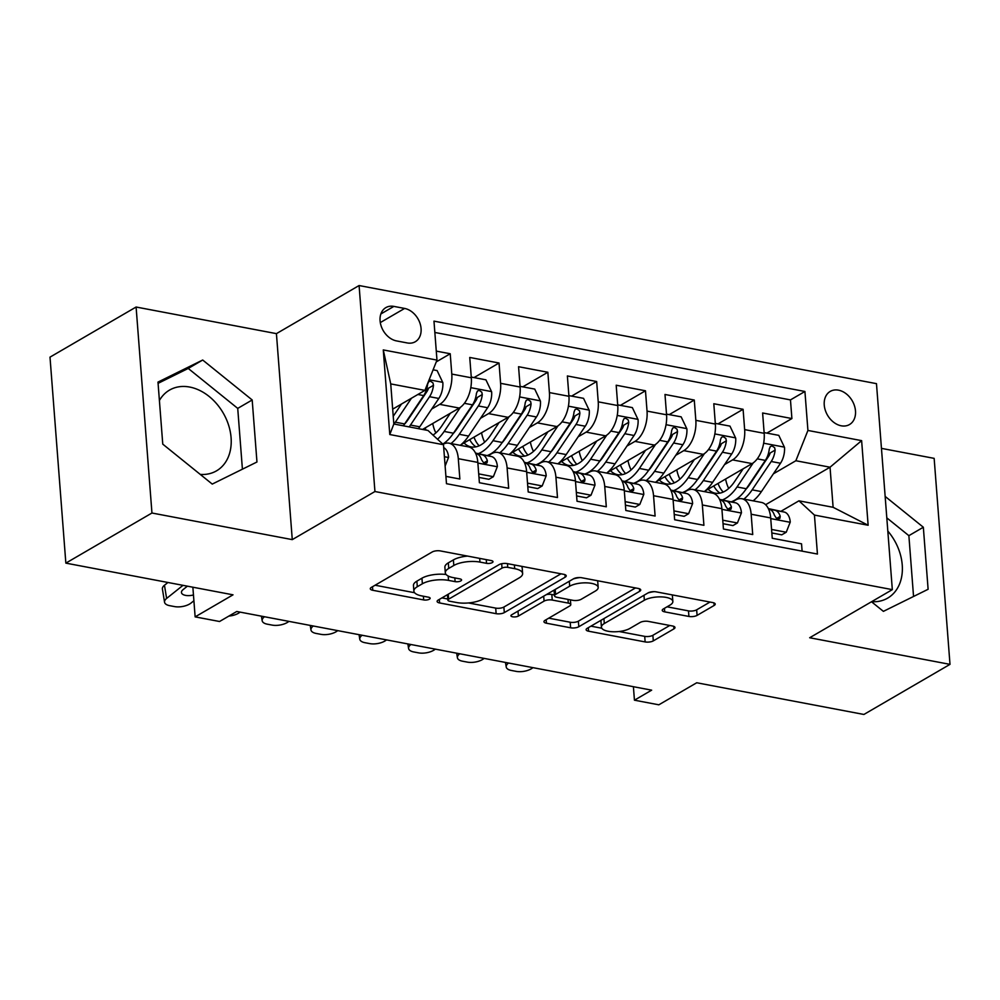 <?xml version="1.0" encoding="UTF-8"?>
<svg xmlns="http://www.w3.org/2000/svg" width="1000" height="1000" viewBox="0 0 1000 1000"><rect width="100%" height="100%" fill="white"/><g stroke="black" fill="none" stroke-linecap="round" stroke-linejoin="round"><path stroke-width="1.5" d="M492.262 562.6A4.112 1.487 175.6 0 0 493.013 561.65A4.112 1.487 175.6 0 0 491.275 560.588L440.375 550.925A5.875 2.125 175.6 0 0 432.2 551.987L371.35 587.4A5.875 2.125 175.6 0 0 370.288 588.763A5.875 2.125 175.6 0 0 372.762 590.275L423.663 599.925A4.112 1.487 175.6 0 0 429.387 599.188A4.112 1.487 175.6 0 0 430.138 598.237A4.112 1.487 175.6 0 0 428.4 597.175L421.812 595.925A18.812 6.8 175.6 0 1 413.875 591.075A18.812 6.8 175.6 0 1 417.3 586.725L422.375 583.775A18.812 6.8 175.6 0 1 448.512 580.388L455.112 581.638A4.112 1.487 175.6 0 0 460.825 580.887A4.112 1.487 175.6 0 0 461.575 579.938A4.112 1.487 175.6 0 0 459.837 578.875L453.25 577.625A18.812 6.8 175.6 0 1 445.312 572.775A18.812 6.8 175.6 0 1 448.738 568.425L453.812 565.475A18.812 6.8 175.6 0 1 479.963 562.087L486.55 563.337A4.112 1.487 175.6 0 0 492.262 562.6M838.5 390.163A19.163 14.312 59.8 0 0 830.225 391.413A19.163 14.312 59.8 0 0 825.275 410.188A19.163 14.312 59.8 0 0 841.237 425.8A19.163 14.312 59.8 0 0 849.513 424.538A19.163 14.312 59.8 0 0 854.463 405.775A19.163 14.312 59.8 0 0 838.5 390.163M159.4 400.513A46.712 34.875 -120.2 0 1 169.513 390.1A46.712 34.875 -120.2 0 1 189.675 387.05A46.712 34.875 -120.2 0 1 228.575 425.087A46.712 34.875 -120.2 0 1 216.513 470.85A46.712 34.875 -120.2 0 1 200.263 474.412M688.913 616.45A5.875 2.125 175.6 0 0 697.087 615.388L714.15 605.462A5.875 2.125 175.6 0 0 715.225 604.1A5.875 2.125 175.6 0 0 712.75 602.575L656.213 591.862A5.875 2.125 175.6 0 0 648.037 592.925L587.188 628.337A5.875 2.125 175.6 0 0 586.125 629.688A5.875 2.125 175.6 0 0 588.6 631.213L645.138 641.925A5.875 2.125 175.6 0 0 653.312 640.875L673.925 628.875A5.875 2.125 175.6 0 0 675 627.513A5.875 2.125 175.6 0 0 672.513 625.988L648.325 621.4A5.875 2.125 175.6 0 0 640.15 622.463L629.925 628.413A15.725 5.688 175.6 0 1 612.575 631.75A15.725 5.688 175.6 0 1 601.425 627.188A15.725 5.688 175.6 0 1 604.288 623.55L644.35 600.237A15.725 5.688 175.6 0 1 661.7 596.912A15.725 5.688 175.6 0 1 672.85 601.462A15.725 5.688 175.6 0 1 669.987 605.1L663.312 608.987A5.875 2.125 175.6 0 0 662.237 610.35A5.875 2.125 175.6 0 0 664.712 611.862L688.913 616.45L688.487 610.887A5.875 2.125 175.6 0 0 696.65 609.825L710 602.062M151.95 513.013L292.275 539.625L276.425 333.638L136.1 307.025L151.95 513.013L65.85 563.125L233.025 594.825L195.138 616.875L219.55 621.5L236.762 611.487L651.65 690.163L634.438 700.188L658.838 704.812L696.725 682.763L863.9 714.463L950 664.362L934.15 458.363L881.45 448.375M292.275 539.625L374.938 491.525L892.325 589.637L809.675 637.75L950 664.362M565.15 577.2A5.875 2.125 175.6 0 0 566.225 575.837A5.875 2.125 175.6 0 0 563.737 574.325L507.212 563.6A5.875 2.125 175.6 0 0 499.038 564.663L438.188 600.075A5.875 2.125 175.6 0 0 437.113 601.438A5.875 2.125 175.6 0 0 439.6 602.95L496.138 613.675A5.875 2.125 175.6 0 0 504.3 612.612L565.15 577.2L564.963 574.663M581.712 577.737L638.237 588.45A5.875 2.125 175.6 0 1 640.725 589.975A5.875 2.125 175.6 0 1 639.65 591.325L578.8 626.737A5.875 2.125 175.6 0 1 570.638 627.8L546.438 623.212A5.875 2.125 175.6 0 1 543.962 621.7A5.875 2.125 175.6 0 1 545.025 620.337L569.7 605.975A5.875 2.125 175.6 0 0 570.775 604.612A5.875 2.125 175.6 0 0 568.3 603.1L552.25 600.05A5.875 2.125 175.6 0 0 544.075 601.112L518.387 616.062A4.112 1.487 175.6 0 1 513.837 616.938A4.112 1.487 175.6 0 1 510.925 615.75A4.112 1.487 175.6 0 1 511.675 614.8L573.538 578.787A5.875 2.125 175.6 0 1 581.712 577.737M65.85 563.125L50 357.137L136.1 307.025M766.888 433.113L791.9 418.55L762.613 412.987L764.175 433.312L744.65 429.613A23.963 13.375 100.7 0 1 732.588 459.9L724.575 464.562M718.075 423.85L743.088 409.288L713.8 403.738L715.362 424.062L695.837 420.35A23.963 13.375 100.7 0 1 683.775 450.637L675.763 455.312M669.262 414.6L694.275 400.037L664.987 394.475L666.562 414.8L647.038 411.1A23.963 13.375 100.7 0 1 634.975 441.388L626.95 446.05M620.45 405.337L645.475 390.775L616.188 385.225L617.75 405.55L598.225 401.838A23.963 13.375 100.7 0 1 586.163 432.125L578.138 436.8M571.638 396.087L596.663 381.525L567.375 375.962L568.938 396.287L549.412 392.587A23.963 13.375 100.7 0 1 537.35 422.875L529.325 427.537M522.825 386.825L547.85 372.262L518.562 366.712L520.125 387.038L500.6 383.325A23.963 13.375 100.7 0 1 488.537 413.612L480.525 418.288M474.025 377.575L499.038 363.013L469.75 357.45L471.312 377.775A23.963 13.375 100.7 0 1 459.25 408.062L422.525 429.438M445.913 476.375L459.862 479.012L458.3 458.7A23.963 13.375 100.7 0 0 448.988 443.175A23.963 13.375 100.7 0 0 443.038 444.312M448.988 443.175L468.512 446.875A23.963 13.375 100.7 0 1 477.825 462.4L479.387 482.725L508.675 488.275L507.113 467.95A23.963 13.375 100.7 0 0 497.8 452.438A23.963 13.375 100.7 0 0 491.625 453.7L488.038 455.788M497.8 452.438L517.325 456.138A23.963 13.375 -79.3 0 1 526.638 471.65L528.2 491.975L557.487 497.525L555.925 477.212A23.963 13.375 100.7 0 0 546.613 461.688A23.963 13.375 100.7 0 0 540.438 462.962L536.85 465.037M546.613 461.688L566.138 465.387A23.963 13.375 -79.3 0 1 575.45 480.913L577.013 501.238L606.3 506.788L604.738 486.463A23.963 13.375 100.7 0 0 595.425 470.95A23.963 13.375 100.7 0 0 589.25 472.212L585.662 474.3M595.425 470.95L614.95 474.65A23.963 13.375 -79.3 0 1 624.263 490.163L625.825 510.487L655.113 516.038L653.55 495.725A23.963 13.375 100.7 0 0 644.237 480.2A23.963 13.375 100.7 0 0 638.05 481.475L634.475 483.55M644.237 480.2L663.75 483.9A23.963 13.375 -79.3 0 1 673.062 499.425L674.638 519.75L703.913 525.3L702.35 504.975A23.963 13.375 100.7 0 0 693.037 489.462A23.963 13.375 100.7 0 0 686.862 490.725L683.288 492.812M693.037 489.462L712.562 493.162A23.963 13.375 -79.3 0 1 721.875 508.675L723.438 529L752.725 534.55L751.162 514.237A23.963 13.375 100.7 0 0 741.85 498.713A23.963 13.375 100.7 0 0 735.675 499.988L732.087 502.062M764.175 433.312A23.963 13.375 -79.3 0 1 752.113 463.6L705.037 491M715.362 424.062A23.963 13.375 -79.3 0 1 703.3 454.35L656.225 481.737M666.562 414.8A23.963 13.375 -79.3 0 1 654.5 445.087L607.425 472.488M617.75 405.55A23.963 13.375 -79.3 0 1 605.688 435.838L558.612 463.225M568.938 396.287A23.963 13.375 -79.3 0 1 556.875 426.575L509.8 453.975M520.125 387.038A23.963 13.375 -79.3 0 1 508.062 417.325L460.988 444.712M396.538 340.913L407.275 342.95A18.562 13.863 59.8 0 0 415.288 341.737A18.562 13.863 59.8 0 0 420.075 323.55A18.562 13.863 59.8 0 0 404.613 308.438L393.875 306.4A18.562 13.863 59.8 0 0 385.863 307.613A18.562 13.863 59.8 0 0 381.075 325.788A18.562 13.863 59.8 0 0 396.538 340.913M374.938 491.525L359.087 285.538L876.475 383.65L892.325 589.637M791.9 418.55L790.462 399.9L804.925 391.475L433.975 321.138L436.975 360.1L424.913 390.387L392.688 409.15M804.925 391.475L807.925 430.45L861.625 440.637L868.138 525.25L814.438 515.075L817.438 554.05L446.475 483.7L443.488 444.725L389.787 434.538L383.275 349.925L436.975 360.1M436.262 361.887L450.225 353.75L451.788 374.075A23.963 13.375 100.7 0 1 439.725 404.363L431.712 409.025M802.1 551.138L801.538 543.812L772.25 538.263L770.688 517.938A23.963 13.375 -79.3 0 0 761.375 502.413L741.85 498.713M499.038 363.013L500.6 383.325M547.85 372.262L549.412 392.587M596.663 381.525L598.225 401.838M645.475 390.775L647.038 411.1M694.275 400.037L695.837 420.35M743.088 409.288L744.65 429.613M790.462 399.9L434.837 332.463M450.225 353.75L436.275 351.112M765.625 504.7L830.037 467.212L795.863 460.737L773.388 473.825M424.913 390.387L390.737 383.913L393.825 424L427.987 430.475L443.488 444.725M276.425 333.638L359.087 285.538M633.4 686.7L634.438 700.188M192.862 587.212L195.138 616.875M780.9 511.325L798.95 500.825L833.112 507.3L830.037 467.212L861.625 440.637M814.438 515.075L798.95 500.825M795.863 460.737L807.925 430.45M390.737 383.913L383.275 349.925M393.825 424L389.787 434.538M868.138 525.25L833.112 507.3M212.25 484.087L256.962 462L252.188 399.975L202.7 360.025L157.988 382.1L162.763 444.137L212.25 484.087M871.5 601.763L883.4 611.362L928.112 589.275L923.337 527.238L885.15 496.413M871.612 601.7A46.712 34.875 59.8 0 0 887.65 598.125A46.712 34.875 59.8 0 0 887.825 531.075M242.413 469.2L237.725 408.387L188.238 368.438L158.088 383.338M188.238 368.438L202.7 360.025M237.725 408.387L252.188 399.975M913.55 596.475L908.875 535.662L886.8 517.85M908.875 535.662L923.337 527.238M467.562 556.087A18.812 6.8 175.6 0 0 453.375 559.913L453.812 565.475M445.312 572.775L444.888 567.212A18.812 6.8 175.6 0 1 448.312 562.863L453.375 559.913M446.1 574.5A18.812 6.8 175.6 0 0 421.938 578.2L422.375 583.775M413.875 591.075L413.45 585.513A18.812 6.8 175.6 0 1 416.875 581.163L421.938 578.2M375.087 585.225L414.6 592.725M468.512 602.95L495.7 608.1A5.875 2.125 175.6 0 0 503.875 607.05L561 573.8M441.912 597.9L447.775 599.012M507.75 567.362A4.112 1.487 175.6 0 0 502.025 568.1L448.612 599.188A4.112 1.487 175.6 0 0 447.863 600.138A4.112 1.487 175.6 0 0 449.6 601.2L456.55 602.513A18.812 6.8 175.6 0 0 482.7 599.125L519.212 577.875A18.812 6.8 175.6 0 0 522.625 573.525A18.812 6.8 175.6 0 0 514.688 568.675L507.75 567.362L507.463 563.65M522.625 573.525L522.2 567.962A18.812 6.8 175.6 0 0 521.475 566.312M635.5 587.938L578.375 621.175L578.8 626.737M548.763 618.162L570.2 622.238A5.875 2.125 175.6 0 0 578.375 621.175M554.438 594.987L551.812 594.487A5.875 2.125 175.6 0 0 546.375 594.6M595.312 591.075A15.725 5.688 175.6 0 0 598.175 587.438A15.725 5.688 175.6 0 0 587.038 582.875A15.725 5.688 175.6 0 0 569.675 586.213L555.562 594.425A5.875 2.125 175.6 0 0 554.5 595.788A5.875 2.125 175.6 0 0 556.975 597.3L573.025 600.35A5.875 2.125 175.6 0 0 581.2 599.288L595.312 591.075M598.175 587.438L597.75 581.862A15.725 5.688 175.6 0 0 597.3 580.688M580.1 577.55A15.725 5.688 175.6 0 0 573.288 578.938M554.062 590.125A5.875 2.125 175.6 0 0 554.062 590.212L554.5 595.788M667.038 606.812L688.487 610.887M672.85 601.462L672.412 595.9A15.725 5.688 175.6 0 0 672.062 594.862M654.087 591.663A15.725 5.688 175.6 0 0 647.95 592.962M601.487 620.013A15.725 5.688 175.6 0 0 601 621.625L601.425 627.188M619.1 631.512L644.712 636.362A5.875 2.125 175.6 0 0 652.875 635.3L669.775 625.475M590.925 626.163L601.788 628.225M401.5 404.012L393.237 416.3M411.463 398.212L395.35 422.188A45.812 25.587 100.7 0 1 394.05 424.038M433.1 369.812L437.113 370.575L442.85 382.638A15.875 8.863 100.7 0 1 438.812 398.462L419.75 426.812A45.812 25.587 100.7 0 1 418.45 428.663M409.175 426.9A45.812 25.587 -79.3 0 0 410.475 425.05L429.538 396.7A15.875 8.863 -79.3 0 0 433.475 385.3L432.975 382.912L430.375 381.125L428.638 381.775L427.612 384.188A15.875 8.863 100.7 0 1 423.688 395.588L404.625 423.938A45.812 25.587 100.7 0 1 403.312 425.8M433.475 385.3L428.512 388.175A8.088 4.513 100.7 0 1 427.038 391.4L407.975 419.762A38.025 21.237 100.7 0 1 404.275 424.462M445.125 466.025L448.587 457.238A15.875 8.863 -79.3 0 0 443.713 447.65M193.9 600.75L191.012 603.062A11.975 5.412 170.8 0 1 174.525 606.587L169.65 605.662A11.975 5.412 170.8 0 1 164.55 602.2A11.975 5.412 170.8 0 1 166.612 598.438L183 585.337M167.938 582.487L164.462 585.25L166.612 598.438M164.55 602.2L162.413 589.025A11.975 5.412 -9.2 0 1 164.462 585.25M193.463 594.975A9.588 4.338 -9.2 0 1 185.538 595.375A9.588 4.338 -9.2 0 1 181.462 592.612A9.588 4.338 -9.2 0 1 183.113 589.6L187.387 586.175M450.3 413.275L441.65 426.15A38.025 21.237 100.7 0 1 433 435.087M460.363 407.35L444.162 431.438A45.812 25.587 100.7 0 1 437.537 439.25M471.262 377.062L485.925 379.825L491.662 391.887A15.875 8.863 100.7 0 1 487.625 407.713L468.562 436.062A45.812 25.587 100.7 0 1 460.262 445.312M435.85 432.9A38.025 21.237 100.7 0 1 432.725 423.5M450.988 443.55A45.812 25.587 -79.3 0 0 459.288 434.312L478.35 405.962A15.875 8.863 -79.3 0 0 482.275 394.55L481.788 392.163L479.188 390.387L477.45 391.025L476.425 393.438A15.875 8.863 100.7 0 1 472.488 404.85L453.438 433.2A45.812 25.587 100.7 0 1 442.8 444.1M482.275 394.55L477.325 397.438A8.088 4.513 100.7 0 1 475.838 400.662L456.788 429.012A38.025 21.237 100.7 0 1 453.075 433.725M426.087 430.112A38.025 21.237 100.7 0 1 425.163 427.9M499.113 422.525L490.462 435.4A38.025 21.237 100.7 0 1 471.125 446.9A38.025 21.237 100.7 0 1 464.05 442.938M509.162 416.6L492.975 440.7A45.812 25.587 100.7 0 1 478.263 453.663M520.075 386.35L534.738 389.087L540.462 401.15A15.875 8.863 100.7 0 1 536.438 416.975L517.375 445.325A45.812 25.587 100.7 0 1 509.062 454.575M484.663 442.15A38.025 21.237 100.7 0 1 481.538 432.762M499.787 452.812A45.812 25.587 -79.3 0 0 508.1 443.562L527.163 415.213A15.875 8.863 -79.3 0 0 531.087 403.812L530.6 401.425L528 399.637L526.263 400.288L525.237 402.7A15.875 8.863 100.7 0 1 521.3 414.1L502.25 442.45A45.812 25.587 100.7 0 1 487.1 455.588M469.712 439.637A38.025 21.237 -79.3 0 0 475.938 446.838M531.087 403.812L526.138 406.688A8.088 4.513 100.7 0 1 524.65 409.913L505.588 438.275A38.025 21.237 100.7 0 1 501.887 442.975M479.175 445.788A38.025 21.237 100.7 0 1 473.975 437.163M547.925 431.788L539.275 444.663A38.025 21.237 100.7 0 1 519.938 456.15A38.025 21.237 100.7 0 1 512.863 452.188M557.975 425.863L541.775 449.95A45.812 25.587 100.7 0 1 527.075 462.925M568.888 395.6L583.538 398.338L589.275 410.4A15.875 8.863 100.7 0 1 585.25 426.225L566.188 454.575A45.812 25.587 100.7 0 1 557.875 463.825M533.475 451.413A38.025 21.237 100.7 0 1 530.35 442.013M548.6 462.062A45.812 25.587 -79.3 0 0 556.912 452.825L575.975 424.475A15.875 8.863 -79.3 0 0 579.9 413.062L579.412 410.675L576.812 408.9L575.075 409.538L574.05 411.95A15.875 8.863 100.7 0 1 570.112 423.363L551.05 451.712A45.812 25.587 100.7 0 1 535.913 464.837M518.525 448.9A38.025 21.237 -79.3 0 0 524.75 456.1M579.9 413.062L574.95 415.95A8.088 4.513 100.7 0 1 573.462 419.175L554.4 447.525A38.025 21.237 100.7 0 1 550.7 452.238M527.987 455.037A38.025 21.237 100.7 0 1 522.788 446.413M596.737 441.037L588.088 453.913A38.025 21.237 100.7 0 1 568.75 465.412A38.025 21.237 100.7 0 1 561.675 461.45M606.788 435.112L590.588 459.212A45.812 25.587 100.7 0 1 575.887 472.175M617.7 404.862L632.35 407.6L638.088 419.663A15.875 8.863 100.7 0 1 634.05 435.487L615 463.837A45.812 25.587 100.7 0 1 606.688 473.088M582.288 460.662A38.025 21.237 100.7 0 1 579.163 451.275M597.413 471.325A45.812 25.587 -79.3 0 0 605.725 462.075L624.788 433.725A15.875 8.863 -79.3 0 0 628.713 422.325L628.225 419.938L625.612 418.15L623.888 418.8L622.85 421.213A15.875 8.863 100.7 0 1 618.925 432.612L599.862 460.962A45.812 25.587 100.7 0 1 584.725 474.1M567.337 458.15A38.025 21.237 -79.3 0 0 573.562 465.35M628.713 422.325L623.75 425.2A8.088 4.513 100.7 0 1 622.275 428.425L603.212 456.788A38.025 21.237 100.7 0 1 599.513 461.488M576.788 464.3A38.025 21.237 100.7 0 1 571.6 455.675M478.713 473.875L493.375 476.7L497.4 466.488A15.875 8.863 -79.3 0 0 491.375 456.512L475.5 453.062M240.087 612.112L239.825 612.312A11.975 5.412 170.8 0 1 228.9 616.062M478.988 477.425L488.9 479.3L493.375 476.7M475.712 453.525L476.25 453.638A15.875 8.863 100.7 0 1 481.525 459.688L483.475 462.562L485.412 463.4L487.025 462.825L487.375 460.8A15.875 8.863 -79.3 0 0 482.1 454.75L475.637 453.35M527.525 483.137L542.188 485.95L546.213 475.75A15.875 8.863 -79.3 0 0 540.188 465.763L524.312 462.325M288.888 621.362L288.637 621.575A11.975 5.412 170.8 0 1 272.15 625.1L267.262 624.175A11.975 5.412 170.8 0 1 262.175 620.712A11.975 5.412 170.8 0 1 264.225 616.95L264.488 616.737M527.788 486.675L537.712 488.562L542.188 485.95M524.525 462.788L525.062 462.9A15.875 8.863 100.7 0 1 530.337 468.95L532.288 471.812L534.225 472.65L535.837 472.075L536.188 470.062A15.875 8.863 -79.3 0 0 530.913 464.012L524.45 462.6M576.325 492.388L591 495.213L595.013 485A15.875 8.863 -79.3 0 0 589 475.025L573.125 471.575M337.7 630.625L337.45 630.825A11.975 5.412 170.8 0 1 320.962 634.35L316.075 633.425A11.975 5.412 170.8 0 1 310.975 629.975A11.975 5.412 170.8 0 1 313.038 626.2L313.3 626M576.6 495.938L586.512 497.812L591 495.213M573.337 472.038L573.862 472.15A15.875 8.863 100.7 0 1 579.138 478.2L581.1 481.075L583.038 481.912L584.637 481.337L585 479.312A15.875 8.863 -79.3 0 0 579.725 473.263L573.25 471.863M625.138 501.65L639.8 504.462L643.825 494.263A15.875 8.863 -79.3 0 0 637.812 484.275L621.925 480.838M386.512 639.875L386.262 640.088A11.975 5.412 170.8 0 1 369.762 643.612L364.888 642.688A11.975 5.412 170.8 0 1 359.787 639.225A11.975 5.412 170.8 0 1 361.85 635.462L362.113 635.25M625.413 505.188L635.325 507.075L639.8 504.462M622.675 481.413L622.675 481.413A15.875 8.863 100.7 0 1 627.95 487.463L629.9 490.325L631.838 491.163L633.45 490.588L633.812 488.575A15.875 8.863 -79.3 0 0 628.538 482.525L622.062 481.112M645.55 450.3L636.888 463.175A38.025 21.237 100.7 0 1 617.55 474.663A38.025 21.237 100.7 0 1 610.487 470.7M655.6 444.375L639.4 468.462A45.812 25.587 100.7 0 1 624.7 481.438M666.5 414.113L681.162 416.85L686.9 428.913A15.875 8.863 100.7 0 1 682.862 444.738L663.812 473.088A45.812 25.587 100.7 0 1 655.5 482.337M631.1 469.925A38.025 21.237 100.7 0 1 627.962 460.525M646.225 480.575A45.812 25.587 -79.3 0 0 654.538 471.337L673.587 442.987A15.875 8.863 -79.3 0 0 677.525 431.575L677.025 429.188L674.425 427.413L672.688 428.05L671.663 430.462A15.875 8.863 100.7 0 1 667.738 441.875L648.675 470.225A45.812 25.587 100.7 0 1 633.538 483.35M616.15 467.4A38.025 21.237 -79.3 0 0 622.375 474.613M677.525 431.575L672.562 434.462A8.088 4.513 100.7 0 1 671.087 437.688L652.025 466.037A38.025 21.237 100.7 0 1 648.325 470.75M625.6 473.55A38.025 21.237 100.7 0 1 620.413 464.925M673.95 510.9L688.612 513.725L692.638 503.512A15.875 8.863 -79.3 0 0 686.625 493.537L670.738 490.087M435.325 649.137L435.062 649.338A11.975 5.412 170.8 0 1 418.575 652.862L413.7 651.938A11.975 5.412 170.8 0 1 408.6 648.487A11.975 5.412 170.8 0 1 410.662 644.712L410.925 644.513M674.225 514.45L684.137 516.325L688.612 513.725M671.488 490.662L671.488 490.662A15.875 8.863 100.7 0 1 676.762 496.712L678.713 499.588L680.65 500.425L682.262 499.85L682.625 497.825A15.875 8.863 -79.3 0 0 677.35 491.775L670.875 490.375M694.362 459.55L685.7 472.425A38.025 21.237 100.7 0 1 666.363 483.925A38.025 21.237 100.7 0 1 659.3 479.963M704.412 453.625L688.213 477.725A45.812 25.587 100.7 0 1 673.512 490.688M715.312 423.375L729.975 426.112L735.713 438.175A15.875 8.863 100.7 0 1 731.675 454L712.613 482.35A45.812 25.587 100.7 0 1 704.312 491.6M679.9 479.175A38.025 21.237 100.7 0 1 676.775 469.787M695.037 489.837A45.812 25.587 -79.3 0 0 703.337 480.588L722.4 452.238A15.875 8.863 -79.3 0 0 726.338 440.838L725.837 438.45L723.238 436.662L721.5 437.312L720.475 439.725A15.875 8.863 100.7 0 1 716.55 451.125L697.487 479.475A45.812 25.587 100.7 0 1 682.35 492.612M664.963 476.662A38.025 21.237 -79.3 0 0 671.175 483.862M726.338 440.838L721.375 443.713A8.088 4.513 100.7 0 1 719.9 446.938L700.837 475.3A38.025 21.237 100.7 0 1 697.138 480M674.412 482.812A38.025 21.237 100.7 0 1 669.212 474.188M722.788 520.2L737.425 522.975L741.45 512.775A15.875 8.863 -79.3 0 0 735.425 502.788L719.55 499.35M484.137 658.388L483.875 658.6A11.975 5.412 170.8 0 1 467.388 662.125L462.512 661.2A11.975 5.412 170.8 0 1 457.413 657.738A11.975 5.412 170.8 0 1 459.475 653.975L459.725 653.763M723.037 523.7L732.95 525.588L737.425 522.975M720.3 499.925L720.3 499.925A15.875 8.863 100.7 0 1 725.575 505.975L727.525 508.837L729.463 509.675L731.075 509.1L731.425 507.088A15.875 8.863 -79.3 0 0 726.162 501.037L719.688 499.625M743.162 468.812L734.513 481.688A38.025 21.237 100.7 0 1 715.175 493.175A38.025 21.237 100.7 0 1 708.112 489.212M753.225 462.887L737.025 486.975A45.812 25.587 100.7 0 1 722.312 499.95M764.137 432.587L778.787 435.363L784.525 447.425A15.875 8.863 100.7 0 1 780.487 463.25L761.425 491.6A45.812 25.587 100.7 0 1 753.125 500.85M728.713 488.438A38.025 21.237 100.7 0 1 725.588 479.038M743.85 499.087A45.812 25.587 -79.3 0 0 752.15 489.85L771.213 461.5A15.875 8.863 -79.3 0 0 775.138 450.087L774.65 447.7L772.05 445.925L770.312 446.562L769.287 448.975A15.875 8.863 100.7 0 1 765.35 460.387L746.3 488.738A45.812 25.587 100.7 0 1 731.15 501.863M713.763 485.913A38.025 21.237 -79.3 0 0 719.987 493.125M775.138 450.087L770.188 452.975A8.088 4.513 100.7 0 1 768.7 456.2L749.65 484.55A38.025 21.237 100.7 0 1 745.938 489.263M723.225 492.062A38.025 21.237 100.7 0 1 718.025 483.438M771.6 529.462L786.237 532.238L790.263 522.025A15.875 8.863 -79.3 0 0 784.237 512.05L768.363 508.6M532.95 667.65L532.688 667.85A11.975 5.412 170.8 0 1 516.2 671.375L511.325 670.45A11.975 5.412 170.8 0 1 506.225 667A11.975 5.412 170.8 0 1 508.288 663.225L508.537 663.025M771.85 532.962L781.762 534.837L786.237 532.238M769.112 509.175L769.112 509.175A15.875 8.863 100.7 0 1 774.388 515.225L776.338 518.1L778.275 518.938L779.887 518.362L780.238 516.337A15.875 8.863 -79.3 0 0 774.963 510.288L768.5 508.888M752.113 463.6L732.588 459.9M703.3 454.35L683.775 450.637M654.5 445.087L634.975 441.388M605.688 435.838L586.163 432.125M556.875 426.575L537.35 422.875M508.062 417.325L488.537 413.612M459.25 408.062L439.725 404.363M477.825 462.4L458.3 458.7M770.688 517.938L751.162 514.237M721.875 508.675L702.35 504.975M673.062 499.425L653.55 495.725M624.263 490.163L604.738 486.463M575.45 480.913L555.925 477.212M526.638 471.65L507.113 467.95M471.312 377.775L451.788 374.075M380.85 313.975L393.875 306.4M380.288 322.587L404.613 308.438M479.675 558.387L479.963 562.087M448.312 562.863L448.738 568.425M454.825 577.925L455.112 581.638M448.188 576.025L448.512 580.388M416.875 581.163L417.3 586.725M423.387 596.225L423.663 599.925M372.488 586.737L372.762 590.275M486.262 559.625L486.55 563.337M503.875 607.05L504.3 612.612M495.7 608.1L496.138 613.675M439.325 599.412L439.6 602.95M501.688 563.725L502.025 568.1M448.237 594.225L448.612 599.188M514.412 564.975L514.688 568.675M639.462 588.787L639.65 591.325M570.2 622.238L570.638 627.8M546.163 619.675L546.438 623.212M568.013 599.388L568.3 603.1M551.812 594.487L552.25 600.05M543.688 596.163L544.075 601.112M518 611.112L518.387 616.062M569.3 581.263L569.675 586.213M555.188 589.475L555.562 594.425M664.45 608.325L664.712 611.862M643.975 595.288L644.35 600.237M603.913 618.6L604.288 623.55M673.737 626.325L673.925 628.875M652.875 635.3L653.312 640.875M644.712 636.362L645.138 641.925M588.325 627.675L588.6 631.213M713.962 602.913L714.15 605.462M696.65 609.825L697.087 615.388M442.7 382.325L429.137 379.762M404.625 423.938L395.35 422.188M419.75 426.812L410.475 425.05M423.688 395.588L417.863 394.487M438.812 398.462L429.538 396.7M444.4 456.712L448.488 457.488M491.512 391.587L470.8 387.663M453.438 433.2L444.162 431.438M468.562 436.062L459.288 434.312M472.488 404.85L464.387 403.312M487.625 407.713L478.35 405.962M540.325 400.838L519.612 396.912M502.25 442.45L492.975 440.7M517.375 445.325L508.1 443.562M521.3 414.1L513.2 412.562M536.438 416.975L527.163 415.213M589.138 410.1L568.425 406.175M551.05 451.712L541.775 449.95M566.188 454.575L556.912 452.825M570.112 423.363L562.013 421.825M585.25 426.225L575.975 424.475M637.95 419.35L617.225 415.425M599.862 460.962L590.588 459.212M615 463.837L605.725 462.075M618.925 432.612L610.812 431.075M634.05 435.487L624.788 433.725M477.875 463.062L497.3 466.75M482.1 454.75L491.375 456.512M483.875 462.85L487.375 460.8M526.688 472.312L546.112 476M530.913 464.012L540.188 465.763M532.675 472.1L536.188 470.062M575.5 481.575L594.925 485.262M579.725 473.263L589 475.025M581.487 481.362L585 479.312M624.312 490.825L643.725 494.513M628.538 482.525L637.812 484.275M630.3 490.613L633.812 488.575M686.762 428.612L666.038 424.688M648.675 470.225L639.4 468.462M663.812 473.088L654.538 471.337M667.738 441.875L659.625 440.337M682.862 444.738L673.587 442.987M673.125 500.087L692.537 503.775M677.35 491.775L686.625 493.537M679.112 499.875L682.625 497.825M735.562 437.863L714.85 433.938M697.487 479.475L688.213 477.725M712.613 482.35L703.337 480.588M716.55 451.125L708.438 449.588M731.675 454L722.4 452.238M721.925 509.338L741.35 513.025M726.162 501.037L735.425 502.788M727.925 509.125L731.425 507.088M784.375 447.125L763.662 443.2M746.3 488.738L737.025 486.975M761.425 491.6L752.15 489.85M765.35 460.387L757.25 458.85M780.487 463.25L771.213 461.5M770.738 518.6L790.163 522.288M774.963 510.288L784.237 512.05M776.737 518.387L780.238 516.337M447.45 594.688L447.863 600.138M570.413 599.85L570.775 604.612M261.425 616.163L262.175 620.712M310.238 625.413L310.975 629.975M359.05 634.675L359.787 639.225M407.863 643.925L408.6 648.487M456.675 653.188L457.413 657.738M505.475 662.438L506.225 667"/></g></svg>

